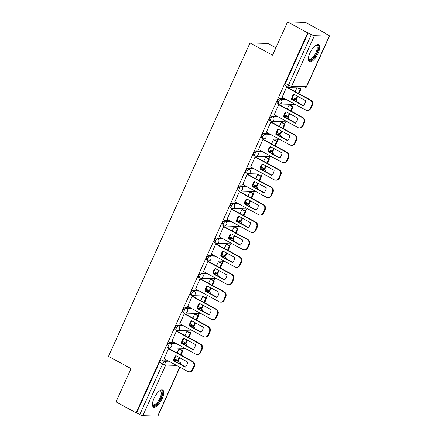 <?xml version="1.0" encoding="UTF-8"?>
<svg xmlns="http://www.w3.org/2000/svg" width="438" height="438" viewBox="0 0 438 438"><rect width="100%" height="100%" fill="white"/><g stroke="black" fill="none" stroke-linecap="round" stroke-linejoin="round"><path stroke-width="0.66" d="M174.844 342.768L169.413 342.615A2.491 0.953 118.5 0 0 167.36 344.815A2.491 0.953 118.5 0 0 167.217 347.033L168.329 347.641A2.491 0.953 -61.5 0 1 168.471 345.423A2.491 0.953 -61.5 0 1 170.524 343.217L175.956 343.376M182.712 325.346L177.28 325.188A2.491 0.953 118.5 0 0 175.227 327.394A2.491 0.953 118.5 0 0 175.085 329.611L176.196 330.214A2.491 0.953 -61.5 0 1 176.339 327.996A2.491 0.953 -61.5 0 1 178.392 325.795L183.823 325.949M190.579 307.919L185.148 307.766A2.491 0.953 118.5 0 0 183.095 309.967A2.491 0.953 118.5 0 0 182.953 312.185L184.064 312.792A2.491 0.953 -61.5 0 1 184.206 310.569A2.491 0.953 -61.5 0 1 186.26 308.368L191.691 308.527M198.447 290.498L193.016 290.339A2.491 0.953 118.5 0 0 190.963 292.546A2.491 0.953 118.5 0 0 190.82 294.763L191.932 295.365A2.491 0.953 -61.5 0 1 192.074 293.148A2.491 0.953 -61.5 0 1 194.127 290.941L199.558 291.1M206.314 273.071L200.883 272.912A2.491 0.953 118.5 0 0 198.825 275.119A2.491 0.953 118.5 0 0 198.688 277.336L199.799 277.938A2.491 0.953 -61.5 0 1 199.942 275.721A2.491 0.953 -61.5 0 1 201.995 273.52L207.426 273.679M214.182 255.65L208.751 255.491A2.491 0.953 118.5 0 0 206.692 257.692A2.491 0.953 118.5 0 0 206.555 259.909L207.667 260.517A2.491 0.953 -61.5 0 1 207.804 258.3A2.491 0.953 -61.5 0 1 209.862 256.093L215.293 256.252M222.044 238.223L216.618 238.064A2.491 0.953 118.5 0 0 214.56 240.27A2.491 0.953 118.5 0 0 214.423 242.488L215.534 243.09A2.491 0.953 -61.5 0 1 215.671 240.873A2.491 0.953 -61.5 0 1 217.73 238.672L223.161 238.825M229.912 220.801L224.486 220.642A2.491 0.953 118.5 0 0 222.427 222.843A2.491 0.953 118.5 0 0 222.29 225.061L223.402 225.669A2.491 0.953 -61.5 0 1 223.539 223.451A2.491 0.953 -61.5 0 1 225.597 221.245L231.023 221.404M237.779 203.374L232.354 203.216A2.491 0.953 118.5 0 0 230.295 205.422A2.491 0.953 118.5 0 0 230.153 207.639L231.264 208.242A2.491 0.953 -61.5 0 1 231.406 206.024A2.491 0.953 -61.5 0 1 233.465 203.823L238.891 203.977M245.647 185.947L240.221 185.794A2.491 0.953 118.5 0 0 238.162 187.995A2.491 0.953 118.5 0 0 238.02 190.212L239.132 190.82A2.491 0.953 -61.5 0 1 239.274 188.603A2.491 0.953 -61.5 0 1 241.333 186.396L246.758 186.555M253.514 168.526L248.089 168.367A2.491 0.953 118.5 0 0 246.03 170.574A2.491 0.953 118.5 0 0 245.888 172.791L246.999 173.393A2.491 0.953 -61.5 0 1 247.141 171.176A2.491 0.953 -61.5 0 1 249.2 168.975L254.626 169.128M261.382 151.099L255.956 150.946A2.491 0.953 118.5 0 0 253.898 153.147A2.491 0.953 118.5 0 0 253.755 155.364L254.867 155.972A2.491 0.953 -61.5 0 1 255.009 153.754A2.491 0.953 -61.5 0 1 257.068 151.548L262.493 151.707M269.25 133.678L263.824 133.519A2.491 0.953 118.5 0 0 261.765 135.725A2.491 0.953 118.5 0 0 261.623 137.943L262.734 138.545A2.491 0.953 -61.5 0 1 262.877 136.327A2.491 0.953 -61.5 0 1 264.935 134.127L270.361 134.28M277.117 116.251L271.691 116.097A2.491 0.953 118.5 0 0 269.633 118.298A2.491 0.953 118.5 0 0 269.49 120.516L270.602 121.123A2.491 0.953 -61.5 0 1 270.744 118.906A2.491 0.953 -61.5 0 1 272.803 116.7L278.229 116.858M284.985 98.829L279.559 98.67A2.491 0.953 118.5 0 0 277.5 100.877A2.491 0.953 118.5 0 0 277.358 103.094L278.469 103.697A2.491 0.953 -61.5 0 1 278.612 101.479A2.491 0.953 -61.5 0 1 280.67 99.278L286.096 99.431M318.097 53.332A9.713 3.712 118.5 0 0 318.65 44.681A9.713 3.712 118.5 0 0 309.923 53.097A9.713 3.712 118.5 0 0 309.37 61.742A9.713 3.712 118.5 0 0 318.097 53.332M162.164 398.69A9.713 3.712 118.5 0 0 162.717 390.044A9.713 3.712 118.5 0 0 153.99 398.454A9.713 3.712 118.5 0 0 153.437 407.105A9.713 3.712 118.5 0 0 162.164 398.69M177.669 361.12L177.91 360.594M182.487 350.449L183.44 348.347M182.443 343.562L185.356 343.644A2.491 0.953 -61.5 0 1 185.537 343.693L185.778 343.173M190.355 333.022L191.307 330.92M193.404 326.272L193.645 325.746M198.222 315.601L199.175 313.493M198.179 308.713L201.086 308.795A2.491 0.953 -61.5 0 1 201.272 308.845L201.513 308.325M206.09 298.174L207.043 296.072M209.14 291.423L209.38 290.898M213.958 280.753L214.91 278.645M213.914 273.865L216.821 273.947A2.491 0.953 -61.5 0 1 217.002 273.996L217.243 273.471M221.825 263.326L222.778 261.223M224.875 256.575L225.11 256.049M229.693 245.904L230.645 243.796M229.649 239.017L232.556 239.099A2.491 0.953 -61.5 0 1 232.737 239.148L232.978 238.622M237.56 228.477L238.513 226.375M240.61 221.727L240.845 221.201M245.428 211.056L246.38 208.948M245.384 204.168L248.291 204.25A2.491 0.953 -61.5 0 1 248.472 204.3L248.713 203.774M253.295 193.629L254.248 191.526M253.252 186.741L256.159 186.823A2.491 0.953 -61.5 0 1 256.339 186.873L256.58 186.353M261.163 176.202L262.116 174.1M264.213 169.451L264.448 168.926M269.031 158.78L269.983 156.678M268.987 151.893L271.894 151.975A2.491 0.953 -61.5 0 1 272.075 152.024L272.316 151.504M276.898 141.354L277.851 139.251M276.849 134.466L279.762 134.554A2.491 0.953 -61.5 0 1 279.942 134.597L280.183 134.077M284.766 123.932L285.718 121.83M284.716 117.045L287.629 117.127A2.491 0.953 -61.5 0 1 287.81 117.176L288.051 116.656M292.633 106.505L293.586 104.403M292.584 99.618L295.497 99.705A2.491 0.953 -61.5 0 1 295.677 99.749L295.918 99.229M300.501 89.084L300.988 88.005M325.565 33.573L328.27 35.045A2.491 0.438 24.3 0 1 329.491 36.042A2.491 0.438 24.3 0 1 329.245 36.113L314.418 35.686L291.571 86.286L306.397 86.713L329.245 36.113M275.907 47.753L267.99 43.45L250.021 42.929L272.556 55.183L287.585 21.9L307.69 32.839L136.119 412.826L116.01 401.887L131.039 368.599L108.509 356.346L250.021 42.929M287.585 21.9L305.554 22.42L325.664 33.359M179.947 367.247L157.921 416.023A2.491 0.438 -155.7 0 1 157.675 416.1L142.848 415.673A2.491 0.438 -155.7 0 1 139.777 414.54L136.645 412.837L159.492 362.242A2.491 0.953 -61.5 0 1 161.545 360.036L166.977 360.195M174.242 360.403L176.377 360.463L179.509 362.171A2.491 0.953 -61.5 0 1 179.689 362.215L176.558 360.512A2.491 0.953 118.5 0 0 176.377 360.463M136.645 412.837L136.119 412.826M288.538 87.419A2.491 0.953 -61.5 0 1 288.357 87.37A2.491 0.953 -61.5 0 1 288.5 85.153L311.347 34.558L307.69 32.839M311.347 34.558A2.491 0.438 24.3 0 0 314.418 35.686M287.273 87.337L286.534 87.217L282.132 97.274M289.907 105.021L289.146 104.945L287.29 109.051M279.406 104.764L278.667 104.644L274.265 114.701M282.039 122.448L281.278 122.372L279.422 126.478M271.538 122.191L270.799 122.065L266.397 132.123M274.172 139.87L273.411 139.793L271.555 143.899M263.671 139.612L262.931 139.492L258.529 149.55M266.304 157.297L265.543 157.22L263.687 161.326M255.803 157.039L255.064 156.913L250.662 166.971M258.436 174.724L257.675 174.642L255.819 178.748M247.935 174.461L247.196 174.34L242.794 184.398M250.569 192.145L249.808 192.068L247.952 196.175M240.073 191.888L239.329 191.762L234.927 201.819M242.701 209.572L241.94 209.49L240.084 213.596M232.206 209.309L231.461 209.189L227.059 219.246M234.834 226.994L234.073 226.917L232.217 231.023M224.338 226.736L223.594 226.616L219.192 236.668M226.966 244.42L226.205 244.338L224.349 248.45M216.471 244.158L215.726 244.037L211.324 254.095M219.099 261.842L218.338 261.765L216.487 265.871M208.603 261.585L207.858 261.464L203.456 271.516M211.231 279.269L210.47 279.187L208.619 283.298M200.735 279.006L199.991 278.886L195.589 288.943M203.363 296.69L202.602 296.614L200.752 300.72M192.868 296.433L192.123 296.312L187.721 306.365M195.496 314.117L194.735 314.035L192.884 318.147M185 313.854L184.256 313.734L179.854 323.791M187.628 331.539L186.867 331.462L185.017 335.568M177.133 331.281L176.388 331.161L171.986 341.218M179.761 348.966L179 348.889L177.149 352.995M169.265 348.708L168.52 348.582L164.119 358.64M182.109 342.981L184.239 343.042L185.356 343.644A2.491 2.261 -88.3 0 1 186.604 345.823M189.977 325.554L192.107 325.615L193.218 326.222A2.491 0.953 -61.5 0 1 193.404 326.266L192.293 325.664A2.491 0.953 118.5 0 0 192.107 325.615M197.845 308.133L199.974 308.193L201.086 308.795A2.491 2.261 -88.3 0 1 202.34 310.975M205.712 290.706L207.842 290.766L208.953 291.374A2.491 0.953 -61.5 0 1 209.14 291.418L208.023 290.816A2.491 0.953 118.5 0 0 207.842 290.766M213.58 273.279L215.71 273.345L216.821 273.947A2.491 2.261 -88.3 0 1 218.075 276.126M221.447 255.858L223.577 255.918L224.689 256.526A2.491 0.953 -61.5 0 1 224.869 256.569L223.758 255.967A2.491 0.953 118.5 0 0 223.577 255.918M229.315 238.431L231.445 238.496L232.556 239.099A2.491 2.261 -88.3 0 1 233.81 241.278M237.182 221.009L239.312 221.07L240.424 221.677A2.491 0.953 -61.5 0 1 240.604 221.721L239.493 221.119A2.491 0.953 118.5 0 0 239.312 221.07M245.05 203.582L247.18 203.648L248.291 204.25A2.491 2.261 -88.3 0 1 249.545 206.429M252.918 186.161L255.047 186.221L256.159 186.823A2.491 2.261 -88.3 0 1 257.413 189.002M260.785 168.734L262.915 168.794L264.026 169.402A2.491 0.953 -61.5 0 1 264.207 169.446L263.096 168.844A2.491 0.953 118.5 0 0 262.915 168.794M268.653 151.313L270.783 151.373L271.894 151.975A2.491 2.261 -88.3 0 1 273.142 154.154M276.52 133.886L278.65 133.946L279.762 134.554A2.491 2.261 -88.3 0 1 281.01 136.733M284.388 116.464L286.518 116.524L287.629 117.127A2.491 2.261 -88.3 0 1 288.877 119.306M292.25 99.037L294.385 99.097L295.497 99.705A2.491 2.261 -88.3 0 1 296.745 101.884M296.849 87.885L295.157 91.63M186.834 345.949A2.491 2.491 0 0 0 185.537 343.693L184.425 343.085A2.491 0.953 118.5 0 0 184.239 343.042M202.57 311.1A2.491 2.491 0 0 0 201.272 308.845L200.161 308.237A2.491 0.953 118.5 0 0 199.974 308.193M218.305 276.252A2.491 2.491 0 0 0 217.002 273.996L215.89 273.389A2.491 0.953 118.5 0 0 215.71 273.345M234.04 241.404A2.491 2.491 0 0 0 232.737 239.148L231.625 238.54A2.491 0.953 118.5 0 0 231.445 238.496M249.775 206.555A2.491 2.491 0 0 0 248.472 204.3L247.361 203.692A2.491 0.953 118.5 0 0 247.18 203.648M257.643 189.128A2.491 2.491 0 0 0 256.339 186.873L255.228 186.27A2.491 0.953 118.5 0 0 255.047 186.221M273.378 154.28A2.491 2.491 0 0 0 272.075 152.024L270.963 151.417A2.491 0.953 118.5 0 0 270.783 151.373M281.245 136.859A2.491 2.491 0 0 0 279.942 134.597L278.831 133.995A2.491 0.953 118.5 0 0 278.65 133.946M289.107 119.432A2.491 2.491 0 0 0 287.81 117.176L286.698 116.568A2.491 0.953 118.5 0 0 286.518 116.524M296.975 102.01A2.491 2.491 0 0 0 295.677 99.749L294.566 99.147A2.491 0.953 118.5 0 0 294.385 99.097M308.215 32.85L285.368 83.45A2.491 0.953 118.5 0 0 285.226 85.667L288.357 87.37A2.491 2.491 0 0 0 289.48 87.671L304.306 88.104A2.491 2.491 0 0 0 306.644 86.636L329.491 36.042M282.023 97.214L305.664 110.075A3.734 3.389 -88.3 0 0 307.071 110.458A3.734 3.389 -88.3 0 0 310.208 108.372L311.67 105.136A3.734 3.389 91.7 0 0 310.153 100.138L286.507 87.272M303.271 105.782A7.72 7.003 -88.3 0 0 305.593 100.647L293.854 94.263A7.72 7.003 91.7 0 0 291.533 99.399L303.271 105.782M298.93 93.677L300.906 89.303L298.382 87.928M292.584 97.51L296.416 99.245L297.72 96.36M298.377 93.376L300.227 89.281L300.906 89.303M295.738 99.223L297.167 96.059M297.703 87.912L300.227 89.281M307.071 110.458L307.75 110.48A3.734 3.389 -88.3 0 0 310.892 108.394L312.354 105.153A3.734 3.389 91.7 0 0 310.832 100.154L287.082 87.233M303.496 105.553L292.217 99.421A7.72 7.003 91.7 0 1 294.314 94.509M292.217 99.421L291.533 99.399M315.557 45.475A8.404 3.214 -61.5 0 1 315.688 45.415A8.404 3.214 -61.5 0 1 317.922 46.297A8.404 3.214 -61.5 0 1 314.566 56.633A8.404 3.214 -61.5 0 1 308.489 59.25A8.404 3.214 -61.5 0 1 308.379 58.856A8.404 3.214 -61.5 0 1 308.352 58.714M308.363 58.577A7.78 2.978 118.5 0 0 308.982 59.333A7.78 2.978 118.5 0 0 314.665 55.029A7.78 2.978 118.5 0 0 317.068 46.499A7.78 2.978 118.5 0 0 316.417 45.662A7.78 2.978 118.5 0 0 315.448 45.552M308.938 61.38A9.647 3.69 118.5 0 0 315.886 55.511A9.647 3.69 118.5 0 0 318.618 45.333A9.647 3.69 118.5 0 0 318.114 44.512M159.618 390.833A8.404 3.214 -61.5 0 1 159.755 390.778A8.404 3.214 -61.5 0 1 161.983 391.654A8.404 3.214 -61.5 0 1 158.627 401.991A8.404 3.214 -61.5 0 1 152.55 404.613A8.404 3.214 -61.5 0 1 152.446 404.219A8.404 3.214 -61.5 0 1 152.419 404.071M152.429 403.94A7.78 2.978 118.5 0 0 153.043 404.696A7.78 2.978 118.5 0 0 158.726 400.392A7.78 2.978 118.5 0 0 161.129 391.862A7.78 2.978 118.5 0 0 160.483 391.024A7.78 2.978 118.5 0 0 159.514 390.915M152.999 406.743A9.647 3.69 118.5 0 0 159.952 400.869A9.647 3.69 118.5 0 0 162.684 390.696A9.647 3.69 118.5 0 0 162.175 389.875M274.155 114.641L297.796 127.502A3.734 3.389 -88.3 0 0 299.203 127.885A3.734 3.389 -88.3 0 0 302.34 125.799L303.802 122.558A3.734 3.389 91.7 0 0 302.286 117.559L278.639 104.698M295.404 123.209A7.72 7.003 -88.3 0 0 297.725 118.068L285.987 111.685A7.72 7.003 91.7 0 0 283.665 116.826L295.404 123.209M291.062 111.104L293.038 106.73L289.797 104.961M284.716 114.931L288.549 116.667L289.852 113.787M290.509 110.803L292.36 106.708L293.038 106.73M287.87 116.65L289.299 113.486M289.14 104.956L292.36 106.708M299.203 127.885L299.882 127.901A3.734 3.389 -88.3 0 0 303.025 125.816L304.487 122.58A3.734 3.389 91.7 0 0 302.965 117.581L279.214 104.66M295.628 122.979L284.35 116.842A7.72 7.003 91.7 0 1 286.447 111.936M284.35 116.842L283.665 116.826M266.288 132.062L289.929 144.923A3.734 3.389 -88.3 0 0 291.336 145.306A3.734 3.389 -88.3 0 0 294.473 143.221L295.935 139.985A3.734 3.389 91.7 0 0 294.418 134.986L270.772 122.125M287.536 140.631A7.72 7.003 -88.3 0 0 289.857 135.495L278.119 129.111A7.72 7.003 91.7 0 0 275.798 134.247L287.536 140.631M283.194 128.526L285.171 124.151L281.93 122.388M276.849 132.358L280.681 134.094L281.984 131.214M282.641 128.224L284.492 124.135L285.171 124.151M280.002 134.072L281.431 130.913M281.273 122.383L284.492 124.135M291.336 145.306L292.015 145.328A3.734 3.389 -88.3 0 0 295.157 143.242L296.619 140.001A3.734 3.389 91.7 0 0 295.103 135.003L271.346 122.082M287.761 140.401L276.482 134.269A7.72 7.003 91.7 0 1 278.579 129.358M276.482 134.269L275.798 134.247M258.42 149.489L282.061 162.35A3.734 3.389 -88.3 0 0 283.468 162.733A3.734 3.389 -88.3 0 0 286.605 160.647L288.067 157.406A3.734 3.389 91.7 0 0 286.551 152.408L262.904 139.547M279.668 158.058A7.72 7.003 -88.3 0 0 281.99 152.917L270.251 146.533A7.72 7.003 91.7 0 0 267.93 151.674L279.668 158.058M275.327 145.953L277.303 141.578L274.062 139.815M268.981 149.78L272.814 151.515L274.117 148.635M274.774 145.651L276.624 141.556L277.303 141.578M272.135 151.499L273.564 148.334M273.405 139.804L276.624 141.556M283.468 162.733L284.147 162.75A3.734 3.389 -88.3 0 0 287.29 160.669L288.751 157.428A3.734 3.389 91.7 0 0 287.235 152.429L263.479 139.508M279.893 157.828L268.614 151.69A7.72 7.003 91.7 0 1 270.711 146.785M268.614 151.69L267.93 151.674M250.552 166.911L274.193 179.772A3.734 3.389 -88.3 0 0 275.601 180.155A3.734 3.389 -88.3 0 0 278.738 178.069L280.2 174.833A3.734 3.389 91.7 0 0 278.683 169.834L255.036 156.974M271.801 175.479A7.72 7.003 -88.3 0 0 274.122 170.344L262.384 163.96A7.72 7.003 91.7 0 0 260.062 169.095L271.801 175.479M267.459 163.379L269.436 158.999L266.195 157.237M261.114 167.206L264.946 168.942L266.249 166.062M266.906 163.078L268.757 158.983L269.436 158.999M264.267 168.92L265.696 165.761M265.537 157.231L268.757 158.983M275.601 180.155L276.279 180.177A3.734 3.389 -88.3 0 0 279.422 178.091L280.884 174.85A3.734 3.389 91.7 0 0 279.367 169.851L255.611 156.93M272.025 175.249L260.747 169.117A7.72 7.003 91.7 0 1 262.844 164.206M260.747 169.117L260.062 169.095M242.685 184.338L266.326 197.199A3.734 3.389 -88.3 0 0 267.733 197.582A3.734 3.389 -88.3 0 0 270.87 195.496L272.337 192.255A3.734 3.389 91.7 0 0 270.815 187.256L247.174 174.395M263.933 192.906A7.72 7.003 -88.3 0 0 266.255 187.765L254.516 181.381A7.72 7.003 91.7 0 0 252.195 186.522L263.933 192.906M259.592 180.801L261.568 176.426L258.327 174.663M253.246 184.633L257.079 186.364L258.382 183.484M259.039 180.5L260.889 176.404L261.568 176.426M256.4 186.347L257.829 183.183M257.67 174.653L260.889 176.404M267.733 197.582L268.412 197.598A3.734 3.389 -88.3 0 0 271.555 195.518L273.016 192.277A3.734 3.389 91.7 0 0 271.5 187.278L247.744 174.357M264.158 192.676L252.879 186.539A7.72 7.003 91.7 0 1 254.976 181.633M252.879 186.539L252.195 186.522M234.817 201.759L258.458 214.62A3.734 3.389 -88.3 0 0 259.865 215.003A3.734 3.389 -88.3 0 0 263.003 212.923L264.47 209.682A3.734 3.389 91.7 0 0 262.948 204.683L239.307 191.822M256.066 210.328A7.72 7.003 -88.3 0 0 258.387 205.192L246.649 198.808A7.72 7.003 91.7 0 0 244.327 203.944L256.066 210.328M251.724 198.228L253.701 193.848L250.459 192.085M245.379 202.055L249.211 203.79L250.514 200.911M251.171 197.927L253.022 193.831L253.701 193.848M248.532 203.769L249.961 200.609M249.802 192.079L253.022 193.831M259.865 215.003L260.544 215.025A3.734 3.389 -88.3 0 0 263.687 212.939L265.149 209.703A3.734 3.389 91.7 0 0 263.632 204.699L239.876 191.778M256.29 210.098L245.012 203.966A7.72 7.003 91.7 0 1 247.109 199.055M245.012 203.966L244.327 203.944M226.95 219.186L250.591 232.047A3.734 3.389 -88.3 0 0 251.998 232.43A3.734 3.389 -88.3 0 0 255.135 230.344L256.602 227.103A3.734 3.389 91.7 0 0 255.08 222.104L231.439 209.244M248.198 227.755A7.72 7.003 -88.3 0 0 250.52 222.614L238.781 216.23A7.72 7.003 91.7 0 0 236.46 221.371L248.198 227.755M243.856 215.649L245.833 211.275L242.592 209.512M237.511 219.482L241.343 221.217L242.647 218.332M243.304 215.348L245.154 211.253L245.833 211.275M240.665 221.195L242.094 218.031M241.935 209.506L245.154 211.253M251.998 232.43L252.677 232.447A3.734 3.389 -88.3 0 0 255.819 230.366L257.281 227.125A3.734 3.389 91.7 0 0 255.765 222.126L232.009 209.205M248.423 227.525L237.144 221.387A7.72 7.003 91.7 0 1 239.241 216.481M237.144 221.387L236.46 221.371M219.082 236.608L242.723 249.468A3.734 3.389 -88.3 0 0 244.13 249.852A3.734 3.389 -88.3 0 0 247.267 247.771L248.735 244.53A3.734 3.389 91.7 0 0 247.213 239.531L223.572 226.67M240.331 245.176A7.72 7.003 -88.3 0 0 242.652 240.04L230.914 233.657A7.72 7.003 91.7 0 0 228.592 238.792L240.331 245.176M235.989 233.076L237.965 228.696L234.724 226.933M229.643 236.903L233.476 238.639L234.779 235.759M235.436 232.775L237.286 228.68L237.965 228.696M232.797 238.617L234.226 235.458M234.067 226.928L237.286 228.68M244.13 249.852L244.815 249.874A3.734 3.389 -88.3 0 0 247.952 247.788L249.414 244.552A3.734 3.389 91.7 0 0 247.897 239.548L224.141 226.627M240.555 244.946L229.277 238.814A7.72 7.003 91.7 0 1 231.374 233.903M229.277 238.814L228.592 238.792M211.215 254.035L234.856 266.895A3.734 3.389 -88.3 0 0 236.263 267.279A3.734 3.389 -88.3 0 0 239.405 265.193L240.867 261.957A3.734 3.389 91.7 0 0 239.345 256.953L215.704 244.092M232.463 262.603A7.72 7.003 -88.3 0 0 234.784 257.462L223.046 251.078A7.72 7.003 91.7 0 0 220.73 256.219L232.463 262.603M228.121 250.498L230.098 246.123L226.857 244.36M221.776 254.33L225.608 256.066L226.911 253.18M227.568 250.197L229.419 246.101L230.098 246.123M224.929 256.044L226.358 252.879M226.2 244.355L229.419 246.101M236.263 267.279L236.947 267.295A3.734 3.389 -88.3 0 0 240.084 265.214L241.546 261.973A3.734 3.389 91.7 0 0 240.029 256.975L216.273 244.054M232.688 262.373L221.409 256.235A7.72 7.003 91.7 0 1 223.506 251.33M221.409 256.235L220.73 256.219M203.347 271.456L226.994 284.322A3.734 3.389 -88.3 0 0 228.395 284.7A3.734 3.389 -88.3 0 0 231.538 282.62L233 279.378A3.734 3.389 91.7 0 0 231.478 274.38L207.836 261.519M224.595 280.024A7.72 7.003 -88.3 0 0 226.917 274.889L215.178 268.505A7.72 7.003 91.7 0 0 212.863 273.64L224.595 280.024M220.254 267.925L222.23 263.545L218.989 261.782M213.908 271.752L217.741 273.487L219.044 270.607M219.701 267.623L221.551 263.528L222.23 263.545M217.062 273.471L218.491 270.306M218.332 261.776L221.551 263.528M228.395 284.7L229.079 284.722A3.734 3.389 -88.3 0 0 232.217 282.636L233.678 279.4A3.734 3.389 91.7 0 0 232.162 274.396L208.406 261.475M224.82 279.794L213.541 273.662A7.72 7.003 91.7 0 1 215.638 268.751M213.541 273.662L212.863 273.64M195.479 288.883L219.126 301.744A3.734 3.389 -88.3 0 0 220.528 302.127A3.734 3.389 -88.3 0 0 223.67 300.041L225.132 296.805A3.734 3.389 91.7 0 0 223.61 291.801L199.969 278.94M216.728 297.451A7.72 7.003 -88.3 0 0 219.049 292.31L207.311 285.926A7.72 7.003 91.7 0 0 204.995 291.067L216.728 297.451M212.386 285.346L214.363 280.972L211.121 279.209M206.041 289.179L209.879 290.914L211.176 288.029M211.833 285.045L213.684 280.95L214.363 280.972M209.194 290.892L210.623 287.728M210.464 279.203L213.684 280.95M220.528 302.127L221.212 302.149A3.734 3.389 -88.3 0 0 224.349 300.063L225.811 296.822A3.734 3.389 91.7 0 0 224.294 291.823L200.538 278.902M216.952 297.221L205.674 291.084A7.72 7.003 91.7 0 1 207.771 286.178M205.674 291.084L204.995 291.067M187.612 306.31L211.258 319.171A3.734 3.389 -88.3 0 0 212.66 319.548A3.734 3.389 -88.3 0 0 215.803 317.468L217.264 314.227A3.734 3.389 91.7 0 0 215.742 309.228L192.101 296.367M208.86 314.873A7.72 7.003 -88.3 0 0 211.182 309.737L199.443 303.353A7.72 7.003 91.7 0 0 197.127 308.489L208.86 314.873M204.519 302.773L206.495 298.398L203.254 296.63M198.173 306.6L202.011 308.336L203.309 305.456M203.966 302.472L205.816 298.377L206.495 298.398M201.327 308.319L202.756 305.155M202.597 296.625L205.816 298.377M212.66 319.548L213.344 319.57A3.734 3.389 -88.3 0 0 216.481 317.484L217.943 314.249A3.734 3.389 91.7 0 0 216.427 309.25L192.671 296.329M209.085 314.643L197.806 308.511A7.72 7.003 91.7 0 1 199.903 303.605M197.806 308.511L197.127 308.489M179.744 323.731L203.391 336.592A3.734 3.389 -88.3 0 0 204.792 336.975A3.734 3.389 -88.3 0 0 207.935 334.889L209.397 331.654A3.734 3.389 91.7 0 0 207.875 326.649L184.234 313.789M200.993 332.3A7.72 7.003 -88.3 0 0 203.314 327.164L191.576 320.78A7.72 7.003 91.7 0 0 189.26 325.916L200.993 332.3M196.651 320.194L198.628 315.82L195.386 314.057M190.306 324.027L194.144 325.762L195.441 322.877M196.098 319.893L197.949 315.798L198.628 315.82M193.459 325.741L194.888 322.576M194.729 314.051L197.949 315.798M204.792 336.975L205.477 336.997A3.734 3.389 -88.3 0 0 208.614 334.911L210.076 331.67A3.734 3.389 91.7 0 0 208.559 326.671L184.803 313.75M201.217 332.07L189.939 325.938A7.72 7.003 91.7 0 1 192.036 321.027M189.939 325.938L189.26 325.916M171.877 341.158L195.523 354.019A3.734 3.389 -88.3 0 0 196.925 354.402A3.734 3.389 -88.3 0 0 200.067 352.316L201.529 349.075A3.734 3.389 91.7 0 0 200.007 344.076L176.366 331.216M193.125 349.727A7.72 7.003 -88.3 0 0 195.447 344.586L183.708 338.202A7.72 7.003 91.7 0 0 181.392 343.337L193.125 349.727M188.789 337.621L190.76 333.247L187.519 331.478M182.438 341.448L186.276 343.184L187.573 340.304M188.231 337.32L190.081 333.225L190.76 333.247M185.592 343.168L187.021 340.003M186.862 331.473L190.081 333.225M196.925 354.402L197.609 354.419A3.734 3.389 -88.3 0 0 200.746 352.333L202.208 349.097A3.734 3.389 91.7 0 0 200.692 344.098L176.936 331.177M193.35 349.497L182.071 343.359A7.72 7.003 91.7 0 1 184.168 338.454M182.071 343.359L181.392 343.337M164.009 358.58L187.656 371.44A3.734 3.389 -88.3 0 0 189.057 371.824A3.734 3.389 -88.3 0 0 192.2 369.738L193.662 366.502A3.734 3.389 91.7 0 0 192.14 361.503L168.499 348.637M185.258 367.148A7.72 7.003 -88.3 0 0 187.579 362.012L175.841 355.629A7.72 7.003 91.7 0 0 173.525 360.764L185.258 367.148M180.921 355.043L182.892 350.668L179.651 348.905M174.57 358.875L178.408 360.611L179.706 357.731M180.363 354.742L182.213 350.652L182.892 350.668M177.724 360.589L179.153 357.424M178.994 348.9L182.213 350.652M189.057 371.824L189.742 371.846A3.734 3.389 -88.3 0 0 192.879 369.76L194.341 366.518A3.734 3.389 91.7 0 0 192.824 361.52L169.068 348.599M185.482 366.918L174.204 360.786A7.72 7.003 91.7 0 1 176.3 355.875M174.204 360.786L173.525 360.764M169.413 342.615L170.524 343.217A2.491 2.261 91.7 0 1 171.537 346.551A2.491 2.261 -88.3 0 1 168.51 347.684A2.491 0.953 -61.5 0 1 168.329 347.641A2.491 2.491 0 0 0 169.446 347.942L184.272 348.369A2.491 2.261 -88.3 0 0 184.956 348.27M177.28 325.188L178.392 325.795A2.491 2.261 91.7 0 1 179.405 329.124A2.491 2.261 -88.3 0 1 176.377 330.263A2.491 0.953 -61.5 0 1 176.196 330.214A2.491 2.491 0 0 0 177.313 330.515L192.14 330.942A2.491 2.261 -88.3 0 0 192.824 330.849M185.148 307.766L186.26 308.368A2.491 2.261 91.7 0 1 187.272 311.703A2.491 2.261 -88.3 0 1 184.245 312.836A2.491 0.953 -61.5 0 1 184.064 312.792A2.491 2.491 0 0 0 185.181 313.093L200.007 313.52A2.491 2.261 -88.3 0 0 200.692 313.422M193.016 290.339L194.127 290.941A2.491 2.261 91.7 0 1 195.14 294.276A2.491 2.261 -88.3 0 1 192.112 295.409A2.491 0.953 -61.5 0 1 191.932 295.365A2.491 2.491 0 0 0 193.049 295.666L207.875 296.093A2.491 2.261 -88.3 0 0 208.559 296M200.883 272.912L201.995 273.52A2.491 2.261 91.7 0 1 203.008 276.854A2.491 2.261 -88.3 0 1 199.98 277.988A2.491 0.953 -61.5 0 1 199.799 277.938A2.491 2.491 0 0 0 200.916 278.245L215.742 278.672A2.491 2.261 -88.3 0 0 216.427 278.573M208.751 255.491L209.862 256.093A2.491 2.261 91.7 0 1 210.875 259.427A2.491 2.261 -88.3 0 1 207.847 260.561A2.491 0.953 -61.5 0 1 207.667 260.517A2.491 2.491 0 0 0 208.784 260.818L223.61 261.245A2.491 2.261 -88.3 0 0 224.294 261.152M216.618 238.064L217.73 238.672A2.491 2.261 91.7 0 1 218.743 242.006A2.491 2.261 -88.3 0 1 215.715 243.139A2.491 0.953 -61.5 0 1 215.534 243.09A2.491 2.491 0 0 0 216.651 243.391L231.478 243.824A2.491 2.261 -88.3 0 0 232.162 243.725M224.486 220.642L225.597 221.245A2.491 2.261 91.7 0 1 226.61 224.579A2.491 2.261 -88.3 0 1 223.583 225.712A2.491 0.953 -61.5 0 1 223.402 225.669A2.491 2.491 0 0 0 224.519 225.97L239.345 226.397A2.491 2.261 -88.3 0 0 240.029 226.304M232.354 203.216L233.465 203.823A2.491 2.261 91.7 0 1 234.478 207.158A2.491 2.261 -88.3 0 1 231.45 208.291A2.491 0.953 -61.5 0 1 231.264 208.242A2.491 2.491 0 0 0 232.386 208.543L247.213 208.975A2.491 2.261 -88.3 0 0 247.897 208.877M240.221 185.794L241.333 186.396A2.491 2.261 91.7 0 1 242.345 189.731A2.491 2.261 -88.3 0 1 239.318 190.864A2.491 0.953 -61.5 0 1 239.132 190.82A2.491 2.491 0 0 0 240.254 191.121L255.08 191.548A2.491 2.261 -88.3 0 0 255.765 191.45M248.089 168.367L249.2 168.975A2.491 2.261 91.7 0 1 250.213 172.304A2.491 2.261 -88.3 0 1 247.185 173.443A2.491 0.953 -61.5 0 1 246.999 173.393A2.491 2.491 0 0 0 248.122 173.694L262.948 174.127A2.491 2.261 -88.3 0 0 263.632 174.028M255.956 150.946L257.068 151.548A2.491 2.261 91.7 0 1 258.081 154.882A2.491 2.261 -88.3 0 1 255.047 156.016A2.491 0.953 -61.5 0 1 254.867 155.972A2.491 2.491 0 0 0 255.989 156.273L270.815 156.7A2.491 2.261 -88.3 0 0 271.5 156.601M263.824 133.519L264.935 134.127A2.491 2.261 91.7 0 1 265.948 137.455A2.491 2.261 -88.3 0 1 262.915 138.594A2.491 0.953 -61.5 0 1 262.734 138.545A2.491 2.491 0 0 0 263.857 138.846L278.683 139.273A2.491 2.261 -88.3 0 0 279.367 139.18M271.691 116.097L272.803 116.7A2.491 2.261 91.7 0 1 273.816 120.034A2.491 2.261 -88.3 0 1 270.783 121.167A2.491 0.953 -61.5 0 1 270.602 121.123A2.491 2.491 0 0 0 271.724 121.425L286.551 121.852A2.491 2.261 -88.3 0 0 287.235 121.753M279.559 98.67L280.67 99.278A2.491 2.261 91.7 0 1 281.683 102.607A2.491 2.261 -88.3 0 1 278.65 103.746A2.491 0.953 -61.5 0 1 278.469 103.697A2.491 2.491 0 0 0 279.586 103.998L294.418 104.425A2.491 2.261 -88.3 0 0 295.103 104.332M161.545 360.036L164.677 361.739L170.108 361.897M176.596 362.084L179.509 362.171A2.491 2.261 -88.3 0 1 180.757 364.35M176.519 365.385L165.69 365.073L142.848 415.673M157.675 416.1L179.772 367.154M190.311 326.135L193.218 326.222A2.491 2.261 -88.3 0 1 194.472 328.401M206.046 291.286L208.953 291.374A2.491 2.261 -88.3 0 1 210.207 293.553M221.781 256.438L224.689 256.526A2.491 2.261 -88.3 0 1 225.942 258.705M237.516 221.59L240.424 221.677A2.491 2.261 -88.3 0 1 241.677 223.856M261.119 169.32L264.026 169.402A2.491 2.261 -88.3 0 1 265.275 171.581M285.368 83.45L288.5 85.153A2.491 0.438 -155.7 0 0 291.571 86.286A2.491 2.261 91.7 0 1 289.48 87.671M159.492 362.242L162.624 363.945A2.491 0.953 -61.5 0 1 164.677 361.739A2.491 2.261 -88.3 0 1 165.69 365.073A2.491 0.438 -155.7 0 1 162.624 363.945L139.777 414.54M306.644 86.636A2.491 0.438 24.3 0 1 306.397 86.713A2.491 2.261 91.7 0 1 304.306 88.104M310.832 100.154L310.153 100.138M310.892 108.394L310.208 108.372M312.354 105.153L311.67 105.136M302.965 117.581L302.286 117.559M303.025 125.816L302.34 125.799M304.487 122.58L303.802 122.558M295.103 135.003L294.418 134.986M295.157 143.242L294.473 143.221M296.619 140.001L295.935 139.985M287.235 152.429L286.551 152.408M287.29 160.669L286.605 160.647M288.751 157.428L288.067 157.406M279.367 169.851L278.683 169.834M279.422 178.091L278.738 178.069M280.884 174.85L280.2 174.833M271.5 187.278L270.815 187.256M271.555 195.518L270.87 195.496M273.016 192.277L272.337 192.255M263.632 204.699L262.948 204.683M263.687 212.939L263.003 212.923M265.149 209.703L264.47 209.682M255.765 222.126L255.08 222.104M255.819 230.366L255.135 230.344M257.281 227.125L256.602 227.103M247.897 239.548L247.213 239.531M247.952 247.788L247.267 247.771M249.414 244.552L248.735 244.53M240.029 256.975L239.345 256.953M240.084 265.214L239.405 265.193M241.546 261.973L240.867 261.957M232.162 274.396L231.478 274.38M232.217 282.636L231.538 282.62M233.678 279.4L233 279.378M224.294 291.823L223.61 291.801M224.349 300.063L223.67 300.041M225.811 296.822L225.132 296.805M216.427 309.25L215.742 309.228M216.481 317.484L215.803 317.468M217.943 314.249L217.264 314.227M208.559 326.671L207.875 326.649M208.614 334.911L207.935 334.889M210.076 331.67L209.397 331.654M200.692 344.098L200.007 344.076M200.746 352.333L200.067 352.316M202.208 349.097L201.529 349.075M192.824 361.52L192.14 361.503M192.879 369.76L192.2 369.738M194.341 366.518L193.662 366.502M294.418 104.425A2.491 2.491 0 0 0 295.13 104.343M286.551 121.852A2.491 2.491 0 0 0 287.262 121.769M278.683 139.273A2.491 2.491 0 0 0 279.395 139.191M270.815 156.7A2.491 2.491 0 0 0 271.527 156.618M262.948 174.127A2.491 2.491 0 0 0 263.66 174.039M265.51 171.707A2.491 2.491 0 0 0 264.207 169.446M255.08 191.548A2.491 2.491 0 0 0 255.792 191.466M247.213 208.975A2.491 2.491 0 0 0 247.924 208.893M239.345 226.397A2.491 2.491 0 0 0 240.057 226.315M241.907 223.977A2.491 2.491 0 0 0 240.604 221.721M231.478 243.824A2.491 2.491 0 0 0 232.189 243.742M223.61 261.245A2.491 2.491 0 0 0 224.322 261.163M226.172 258.831A2.491 2.491 0 0 0 224.869 256.569M215.742 278.672A2.491 2.491 0 0 0 216.454 278.59M207.875 296.093A2.491 2.491 0 0 0 208.587 296.011M210.437 293.679A2.491 2.491 0 0 0 209.14 291.418M200.007 313.52A2.491 2.491 0 0 0 200.719 313.438M192.14 330.942A2.491 2.491 0 0 0 192.851 330.86M194.702 328.527A2.491 2.491 0 0 0 193.404 326.266M184.272 348.369A2.491 2.491 0 0 0 184.984 348.287M180.987 364.476A2.491 2.491 0 0 0 179.689 362.215"/></g></svg>
